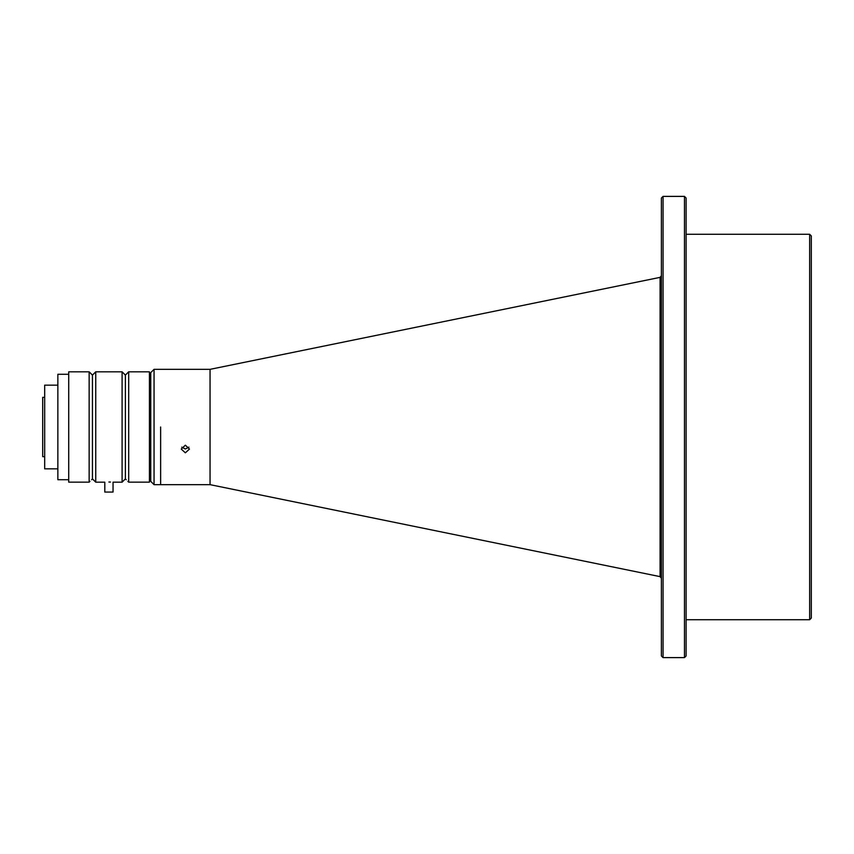 <?xml version="1.0" encoding="UTF-8"?>
<svg xmlns="http://www.w3.org/2000/svg" width="854" height="854" viewBox="0 0 854 854"><rect width="100%" height="100%" fill="white"/><g stroke="black" fill="none" stroke-linecap="round" stroke-linejoin="round"><path stroke-width="1.28" d="M125.389 375.109L122.101 371.821L122.101 482.179L125.389 478.891L125.389 375.109L128.687 371.821L128.687 482.158L127.886 481.357C125.837 479.329 125.837 479.329 127.886 481.357C125.837 479.329 125.837 479.329 127.886 481.357L128.687 482.158L149.439 482.158L149.439 371.821L128.687 371.821M108.917 482.03C114.233 482.19 114.233 482.19 108.917 482.03C103.601 482.19 103.601 482.19 108.917 482.03M110.497 482.051L109.195 482.03M122.101 482.179L113.038 482.179L113.038 492.064L104.796 492.064L104.796 482.179L95.744 482.179L95.744 371.821L92.445 375.109L89.147 371.821L68.726 371.821L68.726 482.158L89.147 482.158L89.147 371.821M95.744 482.179L92.445 478.891L92.445 375.109M89.147 482.158L89.948 481.357C91.997 479.329 91.997 479.329 89.948 481.357C91.997 479.329 91.997 479.329 89.948 481.357L89.147 482.158M68.726 479.713L57.858 479.713L57.858 374.287L68.726 374.287M57.858 468.835L44.675 468.835L44.675 385.165L57.858 385.165M44.675 456.644L42.7 456.644L42.7 397.356L44.675 397.356M154.051 484.656L150.752 481.357L150.752 372.643L154.051 369.344L154.051 484.656L210.052 484.656L660.089 576.631L660.089 277.369L661.402 275.757M160.637 427L160.637 484.656L160.637 427M185.35 445.201L189.471 449.065L185.35 452.812L181.229 449.065L185.35 445.201M154.051 369.344L210.052 369.344L210.052 484.656M181.774 447.154L185.35 449.012L188.915 447.154M684.47 196.388L686.114 198.043L686.114 655.957L684.47 657.612L684.47 196.388L663.056 196.388L663.056 657.612L684.47 657.612M663.056 657.612L661.402 655.957L661.402 198.043L663.056 196.388M809.656 234.274L811.3 235.928L811.3 618.072L809.656 619.726L809.656 234.274L686.114 234.274M125.389 478.891L126.211 479.713M150.752 479.713L149.439 479.713M92.445 478.891L91.624 479.713M122.101 371.821L95.744 371.821M150.752 374.287L149.439 374.287M660.089 576.631L661.402 578.243M210.052 369.344L660.089 277.369M809.656 619.726L686.114 619.726"/></g></svg>
